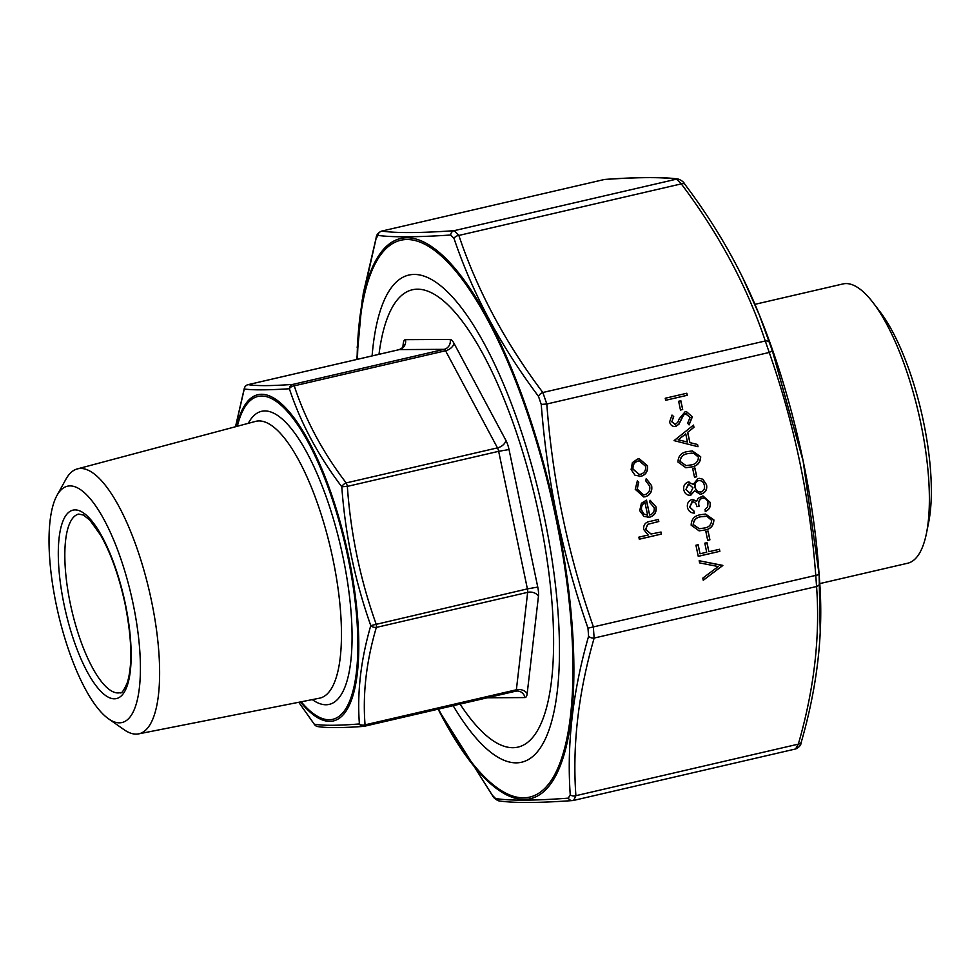 <?xml version="1.0" encoding="UTF-8"?>
<svg xmlns="http://www.w3.org/2000/svg" width="980" height="980" viewBox="0 0 980 980"><rect width="100%" height="100%" fill="white"/><g stroke="black" fill="none" stroke-linecap="round" stroke-linejoin="round"><path stroke-width="1.47" d="M56.901 495.574L65.954 479.183A135.987 42.189 77 0 1 77.261 468.93A135.987 42.189 77 0 1 149.487 591.785A135.987 42.189 77 0 1 138.658 733.873A135.987 42.189 77 0 1 123.982 729.635L108.658 718.904A121.263 37.62 77 0 1 56.264 604.672A121.263 37.62 77 0 1 56.901 495.574A121.263 37.62 77 0 1 131.394 595.975A121.263 37.62 77 0 1 108.658 718.904M379.003 354.307A234.686 72.814 77 0 1 391.988 307.867A234.686 72.814 77 0 1 536.146 502.177A234.686 72.814 77 0 1 492.144 740.096A234.686 72.814 77 0 1 460.061 704.093M247.916 384.711A4.998 1.556 77 0 1 248.026 384.662A4.998 1.556 77 0 1 248.136 384.65C256.785 386.022 271.68 385.936 292.824 384.405A4.998 1.556 77 0 1 294.245 385.838C305.307 419.648 322.604 452.013 346.161 482.932A4.998 1.556 77 0 1 347.349 486.386C350.681 533.684 360.26 579.548 376.087 623.954A4.998 1.556 77 0 1 376.345 627.408C366.336 661.329 362.576 693.816 365.062 724.845A4.998 1.556 77 0 1 364.352 726.266A4.998 1.556 77 0 1 364.241 726.278A4.998 4.484 86 0 1 363.58 726.388L363.58 726.388A4.998 4.998 0 0 0 364.352 726.266L515.664 691.206A4.998 1.556 -103 0 0 516.374 689.785L527.657 592.349L376.345 627.408A4.998 3.344 -163.8 0 1 370.783 625.608C354.907 580.674 345.23 534.394 341.787 486.766C318.035 455.357 300.578 422.686 289.382 388.754C268.03 390.126 252.987 390.199 244.277 388.999L235.555 426.729M314.849 724.955A4.998 2.879 143 0 1 314.543 724.649A4.998 4.998 0 0 0 317.79 726.584L317.79 726.584A4.998 4.912 98.5 0 1 314.298 724.196A4.998 2.879 143 0 0 314.543 724.649L298.765 702.28L314.298 724.196C323.143 725.727 338.186 725.641 359.403 723.951C357.014 692.664 360.812 659.883 370.783 625.608L527.399 588.882L498.661 451.327L347.349 486.386L341.787 486.766A4.998 2.879 143 0 1 346.161 482.932L497.473 447.872L445.557 350.767L294.245 385.838A4.998 3.308 161.6 0 0 289.382 388.754A4.998 4.484 86 0 1 292.824 384.405L444.136 349.346L399.448 349.591L248.136 384.65A4.998 4.912 98.5 0 0 244.277 388.999A4.998 3.344 -163.8 0 1 244.351 388.141L244.351 388.141A4.998 3.344 -163.8 0 1 244.718 387.406M402.792 347.63L403.27 343.49A13.34 4.141 77 0 1 405.463 339.656L450.151 339.423A13.34 4.141 77 0 1 453.936 343.221L505.864 440.314A13.34 4.141 77 0 1 509.024 449.526L537.763 587.081A13.34 4.141 77 0 1 538.449 596.306L527.167 693.742A8.33 5.978 -173.4 0 0 516.374 689.785L365.062 724.845A4.998 3.773 175.8 0 1 359.403 723.951A4.998 4.484 86 0 0 363.58 726.388C342.351 727.944 327.087 728.018 317.79 726.584M926.504 533.108L928.722 522.009A130.842 40.597 -103 0 0 923.515 421.817A130.842 40.597 -103 0 0 879.991 311.714L873.119 302.722A143.35 44.468 77 0 1 920.808 423.336A143.35 44.468 77 0 1 926.504 533.108A143.35 44.468 77 0 1 907.676 563.231L819.782 583.602M754.967 304.327L842.959 283.943A143.35 44.468 77 0 1 873.119 302.722M708.087 531.074L709.912 539.845L707.695 540.36L705.87 531.589L708.087 531.074M719.442 549.278L719.859 551.324L698.25 556.334L695.935 545.223L698.152 544.709L700.039 553.774L706.69 552.23L704.804 543.177L707.021 542.663L708.908 551.716L719.442 549.278M649.63 515.063C653.133 513.924 654.652 511.45 654.175 507.64L649.569 502.274L650.095 500.241L656.061 506.93C656.735 512.221 654.603 515.639 649.679 517.195L644.007 516.497L639.707 510.666L641.41 503.242L646.518 500.155L649.63 515.063L646.335 500.204M722.799 565.35L703.26 580.295L702.807 578.102L718.242 566.55L699.622 562.9L699.169 560.719L722.86 565.644M688.046 482.111L693.24 484.304L698.066 478.559L699.634 478.375L702.905 479.257L706.543 484.757C707.364 489.388 705.673 492.475 701.484 494.006L700.136 494.165L694.612 490.882L690.729 495.268C687.078 495.488 684.763 493.687 683.795 489.877C683.219 486.031 684.64 483.446 688.046 482.111L689.099 481.976M694.612 490.882L689.749 495.39M698.017 446.721L674.081 440.62L693.497 425.087L693.963 427.317L687.74 432.29L689.895 442.617L697.539 444.479L698.017 446.721M795.589 748.928L798.333 744.139C814.147 689.344 820.236 636.804 816.573 586.518L815.728 574.99C809.958 498.563 794.462 424.389 769.239 352.469L765.282 340.966C747.017 286.344 719.026 233.987 681.284 183.885L676.555 179.144C662.186 177.013 638.09 177.147 604.256 179.524L381.833 231.072C396.19 233.191 420.298 233.069 454.12 230.68L458.861 235.433C477.125 290.043 505.117 342.4 542.846 392.502L546.803 404.005C552.561 480.445 568.057 554.619 593.292 626.538L594.149 638.054C578.335 692.86 572.246 745.4 575.897 795.687L573.606 800.415L795.858 748.904M661.022 532.03L661.439 534.076L639.279 539.208L638.85 537.163L648.209 534.994L643.627 529.408C643.37 524.668 645.6 521.973 650.328 521.336L658.389 519.461L658.817 521.507L647.841 524.3L645.636 529.323L651.002 534.014L661.022 532.03M686.845 393.237L687.262 395.283L665.653 400.293L665.224 398.248L686.845 393.237M680.855 400.759L682.692 409.518L680.475 410.032L678.638 401.273L680.855 400.759M686.184 413.683L683.403 415.067L678.662 424.401L675.82 426.435C672.586 426.802 670.516 425.32 669.61 421.988L671.998 415.067L673.713 416.61L671.876 421.694L675.306 424.401L677.78 422.257L679.299 418.693L685.143 411.71L686.367 411.563L692.358 416.868L689.075 424.891L687.58 423.213L690.141 417.382L685.547 413.756L683.599 415.067L678.846 424.389L674.718 426.57M686.086 413.683L685.351 413.768M674.595 424.475L675.306 424.401M687.703 451.56L692.382 450.923L700.7 456.79C700.455 462.866 697.209 466.284 690.937 467.043L685.927 467.742L677.976 462.058C678.172 455.908 681.418 452.417 687.703 451.56M694.894 467.962L696.731 476.733L694.514 477.248L692.676 468.477L694.894 467.962M641.141 476.28L635.064 475.3L631.12 469.555L632.394 462.634L637.539 459.044L639.364 458.824L647.462 465.77C648.148 471.135 646.041 474.639 641.141 476.28L639.156 476.513M645.502 496.713L643.75 496.934L635.248 489.314L637.355 480.837L638.727 482.319L637.221 489.02L643.529 494.876L644.901 494.716C648.76 493.295 650.352 490.429 649.679 486.117L645.649 480.715L646.359 478.755L651.627 485.7C652.496 491.237 650.451 494.9 645.502 496.713L643.652 496.934M700.884 514.672L705.576 514.047L713.881 519.902C713.636 525.978 710.39 529.396 704.118 530.155L699.12 530.854L691.157 525.17C691.365 519.033 694.6 515.529 700.884 514.672M691.721 499.641L696.719 501.27L698.042 498.379L702.991 495.954L710.218 502.397C710.892 506.709 709.3 509.735 705.441 511.474L705.012 509.429L707.621 506.954L708.001 502.875C707.266 499.555 705.343 497.975 702.219 498.122C699.108 499.727 698.079 502.422 699.108 506.195L696.89 506.709C696.425 503.61 694.845 501.932 692.137 501.687L689.7 507.052L694.024 511.058L694.452 513.104C690.827 513.042 688.511 511.205 687.495 507.603C686.87 503.683 688.279 501.025 691.721 499.641L692.897 499.494M702.979 498.024L702.023 498.122C698.924 499.727 697.883 502.422 698.924 506.195L699.108 506.195M692.639 501.625L689.7 507.052M372.094 355.912A250.023 77.567 77 0 1 436.529 282.669A250.023 77.567 77 0 1 540.788 501.111A250.023 77.567 77 0 1 543.226 743.134A250.023 77.567 77 0 1 453.152 705.698M492.291 795.197A4.998 2.879 -36.7 0 0 492.524 795.65L438.085 709.189L492.291 795.197L495.623 798.541C510.163 800.819 534.394 800.685 568.314 798.149L570.238 794.78C566.685 744.249 572.798 691.427 588.588 636.277L587.988 628.168C562.692 555.758 547.11 481.168 541.242 404.409L538.461 396.312C500.547 345.756 472.397 293.106 453.997 238.361L450.665 235.016C416.635 237.258 392.404 237.381 377.974 235.408L376.038 238.777L362.196 300.052L356.781 359.464M741.97 276.054L759.353 314.984L772.375 350.852L803.135 461.029L819.121 574.611L820.236 632.333M495.623 798.541A4.998 4.912 98 0 0 499.151 800.93L499.151 800.93C514.12 803.11 538.571 802.988 572.479 800.574L572.479 800.574A4.998 4.496 86 0 0 573.153 800.476M568.314 798.149A4.998 4.496 86 0 0 572.479 800.574L573.606 800.415M570.238 794.78A4.998 3.761 -3.8 0 0 575.897 795.687L798.333 744.139A4.998 3.344 -164.2 0 0 801.297 742.056L801.297 742.056C801.162 744.923 799.349 747.201 795.846 748.904M588.588 636.277A4.998 3.344 15.8 0 0 594.149 638.054L816.573 586.518A4.998 3.761 176.2 0 0 819.721 582.733A4.998 3.761 176.2 0 1 819.721 582.733L819.378 577.943M587.988 628.168L819.121 574.611M541.242 404.409L546.803 404.005L769.239 352.469L772.375 350.852M357.173 347.655L363.262 293.437L376.124 237.944A4.998 3.344 15.8 0 0 376.038 238.777M538.461 396.312A4.998 2.879 -36.7 0 1 542.846 392.502L765.282 340.966A4.998 3.295 -18.8 0 1 769.594 342.755M450.665 235.016A4.998 4.496 86 0 1 454.12 230.68L676.555 179.144A4.998 4.912 -82 0 1 678.27 179.071C663.289 176.89 638.85 177.013 604.93 179.426L604.93 179.426A4.998 4.496 -94 0 0 604.256 179.524L381.833 231.072A4.998 4.912 98 0 0 377.974 235.408M453.997 238.361A4.998 3.295 -18.8 0 1 458.861 235.433L681.284 183.885A4.998 2.879 -36.7 0 1 684.898 184.35L684.898 184.35C716.319 226 741.052 269.365 759.133 314.457M678.27 179.071L678.27 179.071C681.664 180.357 683.869 182.121 684.898 184.35M660.839 532.067L661.439 534.076M661.255 534.076L639.266 539.172M658.205 519.51L658.817 521.507M658.634 521.507L647.841 524.3M647.658 524.3L645.636 529.323M645.452 529.323L651.124 534.014M686.662 393.286L687.262 395.283M687.078 395.295L665.653 400.257M680.671 400.796L682.692 409.518M682.497 409.518L680.463 409.995M686.27 411.563L692.358 416.868M692.162 416.868L688.989 424.793M675.636 426.435L674.62 426.57M671.913 415.165L673.713 416.61M673.517 416.61L671.876 421.694M671.68 421.694L675.11 424.401M693.326 425.222L693.963 427.317M693.767 427.317L687.74 432.29M687.543 432.29L689.895 442.617M689.7 442.629L697.539 444.479M697.356 444.479L697.809 446.672M685.743 433.883L678.136 439.812L687.446 442.029L685.743 433.883L678.332 439.812L687.446 442.029M692.297 450.923L700.7 456.79M700.504 456.79C700.271 462.866 697.013 466.284 690.753 467.043L690.937 467.043M690.753 467.043L685.829 467.742M692.015 453.103L687.936 453.605C683.06 454.181 680.402 456.815 679.985 461.47L686.012 465.623M680.181 461.47L686.11 465.623L690.508 464.998C695.42 464.52 698.079 461.935 698.471 457.231L693.73 453.201L688.119 453.605C683.244 454.181 680.598 456.815 680.181 461.47L679.985 461.47M694.71 467.999L696.731 476.733M696.535 476.733L694.502 477.199M687.85 482.111L693.24 484.304M699.548 478.375L702.905 479.257M702.709 479.257L706.543 484.757M706.347 484.757C707.168 489.388 705.49 492.475 701.288 494.006L701.484 494.006M701.288 494.006L700.051 494.165M690.545 495.28L689.651 495.39M699.328 480.494L698.336 480.604C695.555 481.805 694.428 484.022 694.955 487.232C695.776 490.551 697.76 492.119 700.92 491.948M698.336 480.604L698.532 480.604C695.751 481.805 694.624 484.022 695.151 487.232C695.959 490.551 697.956 492.119 701.117 491.948L700.088 492.058M688.916 484.108L685.841 489.486L690.141 493.222M688.205 484.169L686.024 489.473L689.663 493.295M690.337 493.222L692.946 487.795L688.817 484.108M701.117 491.948C703.934 490.735 705.012 488.505 704.314 485.247C703.579 481.952 701.655 480.396 698.532 480.604L699.23 480.494M722.664 565.644L703.236 580.172M699.181 560.756L722.603 565.35M639.266 458.824L647.462 465.77M647.278 465.77C647.964 471.135 645.857 474.639 640.945 476.28M639.242 460.918L637.784 461.09C634.048 462.34 632.418 465.022 632.872 469.114L639.193 474.406M637.98 461.09C634.244 462.34 632.602 465.022 633.056 469.114L639.291 474.406L640.724 474.234C644.448 472.985 646.053 470.314 645.526 466.235L639.34 460.918L637.784 461.09M637.257 480.935L638.727 482.319M638.531 482.319L637.221 489.02M637.024 489.02L643.431 494.876M646.163 478.755L651.627 485.7M651.443 485.7C652.3 491.237 650.255 494.9 645.306 496.713M650.083 500.302L656.061 506.93M655.877 506.93C656.539 512.221 654.42 515.639 649.495 517.195L649.679 517.195M649.495 517.195L647.719 517.416M644.999 502.654L644.816 502.654C641.986 504.259 640.859 506.746 641.435 510.115L643.811 514.059L647.645 515.296L644.999 502.654C642.182 504.259 641.055 506.746 641.618 510.115L644.007 514.059L647.645 515.296M719.259 549.315L719.859 551.324M719.675 551.324L698.25 556.285M697.968 544.758L700.039 553.774M706.837 542.7L708.908 551.716M707.903 531.123L709.912 539.845M709.728 539.845L707.695 540.311M705.478 514.047L713.881 519.902M713.697 519.902C713.452 525.978 710.194 529.396 703.934 530.155L704.118 530.155M703.934 530.155L699.022 530.854M705.208 516.215L701.117 516.717C696.241 517.305 693.595 519.927 693.179 524.594L699.193 528.735M693.362 524.594L699.291 528.735L703.689 528.11C708.601 527.632 711.26 525.047 711.652 520.356L706.923 516.325L701.312 516.717C696.425 517.305 693.779 519.927 693.362 524.594L693.179 524.594M689.516 507.052L694.024 511.058M693.828 511.058L694.257 513.091M692.799 499.494L696.719 501.27M702.893 495.954L710.218 502.397M710.035 502.397C710.696 506.709 709.104 509.735 705.245 511.474M702.88 498.024L702.023 498.122M698.924 506.195L696.878 506.672M692.554 501.613L691.941 501.687M248.271 423.336A150.381 46.66 77 0 1 343.135 557.706A150.381 46.66 77 0 1 312.289 699.61M301.191 701.803A165.804 51.438 -103 0 0 348.023 557.681A165.804 51.438 -103 0 0 289.443 413.891A165.804 51.438 -103 0 0 237.332 426.251M138.658 733.873L319.566 698.177A142.051 44.075 -103 0 0 333.004 559.457A142.051 44.075 -103 0 0 255.437 421.425L77.261 468.93M125.416 604.305A96.677 29.988 77 0 1 96.481 686.319A96.677 29.988 77 0 1 62.316 522.781A96.677 29.988 77 0 1 125.416 604.305M78.682 514.084A91.679 28.445 -103 0 0 71.663 609.817A91.679 28.445 -103 0 0 120.062 692.701C121.496 693.926 123.97 690.422 127.474 682.215C132.619 664.465 131.835 638.47 125.146 604.244C119.205 576.632 111.046 553.627 100.683 535.227L89.94 520.233L83.484 515.076L78.682 514.084M527.167 693.742A13.34 4.141 77 0 1 524.974 697.576L487.33 697.772M515.75 691.182A8.33 7.901 -90.3 0 1 517.207 691.023L515.664 691.206A4.998 1.556 -103 0 1 515.554 691.219L364.462 726.229M236.633 426.435A167.507 51.965 77 0 1 289.137 411.723A167.507 51.965 77 0 1 348.843 557.608A167.507 51.965 77 0 1 300.468 701.937M538.449 596.306A8.33 5.978 -173.4 0 0 527.657 592.349A4.998 1.556 -103 0 0 527.399 588.882L537.763 587.081M509.024 449.526L498.661 451.327A4.998 1.556 -103 0 0 497.473 447.872A8.33 5.194 151.9 0 0 505.864 440.314M453.936 343.221A8.33 5.194 151.9 0 1 445.557 350.767A4.998 1.556 -103 0 0 444.136 349.346A8.33 7.901 -90.3 0 0 450.151 339.423M405.463 339.656A8.33 7.901 -90.3 0 1 399.448 349.591A4.998 1.556 -103 0 0 399.338 349.603A4.998 1.556 -103 0 0 399.228 349.64M517.207 691.023A8.33 7.901 -90.3 0 1 524.974 697.576M403.27 343.49A8.33 5.978 -173.4 0 1 403.846 345.989M438.526 709.079A285.805 88.678 -103 0 0 552.671 778.23A285.805 88.678 -103 0 0 555.905 518.126A285.805 88.678 -103 0 0 436.774 252.166A285.805 88.678 -103 0 0 357.48 359.305M357.088 359.391A287.52 89.204 77 0 1 436.639 250.304A287.52 89.204 77 0 1 556.726 518.065A287.52 89.204 77 0 1 553.32 779.97A287.52 89.204 77 0 1 438.146 709.177M819.378 577.869L818.582 567.396A287.52 89.204 -103 0 0 803.147 460.955A287.52 89.204 -103 0 0 761.105 319.394L759.353 314.984M403.821 346.234L403.882 345.866C404.52 346.283 403.001 347.52 399.338 349.603L248.026 384.662A4.998 4.998 0 0 0 244.351 388.141L235.506 426.741M492.524 795.65C493.565 797.892 495.77 799.656 499.151 800.93M376.124 237.944C376.259 235.065 378.072 232.787 381.563 231.096M818.582 567.396C812.726 487.807 790.86 393.433 761.105 319.394M819.721 582.733C823.396 633.644 817.259 686.76 801.297 742.056M604.93 179.426L603.815 179.585"/></g></svg>
